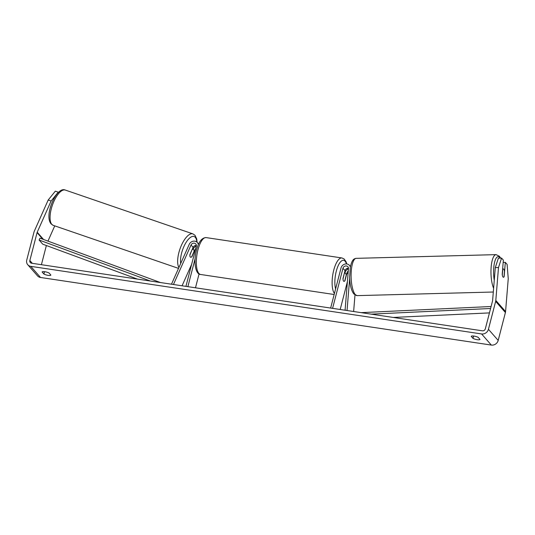 <?xml version="1.0" encoding="UTF-8"?>
<svg xmlns="http://www.w3.org/2000/svg" width="535" height="535" viewBox="0 0 535 535"><rect width="100%" height="100%" fill="white"/><g stroke="black" fill="none" stroke-linecap="round" stroke-linejoin="round"><path stroke-width="0.8" d="M195.69 248.661A2.936 2.635 -41.2 0 0 195.068 249.584L191.925 256.633A4.193 1.645 -71 0 1 190.587 257.235A4.193 1.645 -71 0 1 190.279 257.021A4.193 1.645 -71 0 1 189.972 254.413L193.115 247.357A2.936 2.635 138.8 0 1 196.398 245.498M196.358 246.04A5.029 4.514 -41.2 0 0 193.242 248.956L193.115 249.243M173.454 284.493L191.042 244.99A2.936 2.635 138.8 0 1 196.305 246.274L185.939 286.365M171.481 284.199L189.216 244.368A5.029 4.514 138.8 0 1 197.375 242.549A5.029 4.514 138.8 0 1 198.345 244.629M199.067 273.933L195.482 287.797M195.128 258.626L187.879 286.66M182.074 285.784L191.657 264.263M344.928 273.031L345.048 272.562A5.029 4.514 138.8 0 1 348.452 268.837M348.479 268.302A2.936 2.635 -41.2 0 0 345.035 270.63L343.009 278.447A4.193 1.471 98.5 0 0 343.972 281.356A4.193 1.471 98.5 0 0 344.961 280.674L346.988 272.857A2.936 2.635 138.8 0 1 348.272 271.044M350.351 267.072A5.029 4.514 -41.2 0 0 349.455 265.353A5.029 4.514 -41.2 0 0 344.694 264.156A5.029 4.514 -41.2 0 0 341.022 267.975L330.65 308.066M345.082 310.226L348.472 268.597A2.936 2.635 -41.2 0 0 342.962 268.262L332.589 308.354M347.048 310.521L349.683 278.213M347.416 281.577L340.193 309.498M353.635 311.51L354.986 294.972M503.696 269.145A4.193 1.257 -91.5 0 1 504.452 271.245L503.997 276.889A4.193 1.257 -91.5 0 1 503.482 277.284A4.193 1.257 -91.5 0 1 503.047 277.05A4.193 1.257 -91.5 0 1 502.285 274.943L502.746 269.299A4.193 1.257 -91.5 0 1 503.261 268.904A4.193 1.257 -91.5 0 1 503.696 269.145M479.989 339.431A4.193 1.117 14.5 0 1 477.187 339.692A4.193 1.117 14.5 0 1 473.007 338.381L471.215 336.334A4.193 1.117 14.5 0 1 474.017 336.074A4.193 1.117 14.5 0 1 478.196 337.378L479.989 339.431M48.096 275.351A4.193 1.117 -165.5 0 0 50.899 275.09L49.1 273.044A4.193 1.117 -165.5 0 0 44.92 271.733A4.193 1.117 -165.5 0 0 42.118 271.994L43.917 274.04A4.193 1.117 -165.5 0 0 48.096 275.351M51.106 201.013L48.19 200.01L55.312 191.176L58.228 192.172L51.106 201.013L37.209 232.23A2.514 2.254 -41.2 0 0 37.069 232.631L29.853 260.525A2.514 2.254 -41.2 0 0 31.572 263.22L482.396 330.817A2.514 2.254 -41.2 0 0 485.332 328.818L492.541 300.924A2.514 2.254 -41.2 0 0 492.615 300.516L495.296 267.614L498.373 258.171L501.569 258.084L503.361 260.124L502.204 274.355A4.193 1.257 -91.5 0 0 503.482 277.284L503.482 277.284A4.193 1.257 -91.5 0 0 504.151 276.582L505.314 262.351L507.106 264.397L508.25 278.661L505.568 311.557A5.865 5.263 -41.2 0 1 505.408 312.52L498.192 340.414A5.865 5.263 -41.2 0 1 491.344 345.075L40.526 277.478A5.865 5.263 -41.2 0 1 37.53 275.873L27.773 264.745A5.865 5.263 -41.2 0 0 30.769 266.35L481.587 333.947A5.865 5.263 -41.2 0 0 488.435 329.286L495.644 301.392A5.865 5.263 -41.2 0 0 495.811 300.429L498.493 267.527L495.296 267.614M501.569 258.084L498.493 267.527M503.174 262.411L505.314 262.351M48.19 200.01L34.294 231.227A5.865 5.263 -41.2 0 0 33.966 232.17L26.75 260.063A5.865 5.263 -41.2 0 0 27.773 264.745M46.371 245.525L41.409 264.698M54.751 225.87L47.969 241.104M44.525 271.68L43.917 274.04M473.615 336.02L473.007 338.381M192.292 249.624A4.193 1.645 -71 0 1 193.316 249.31A4.193 1.645 -71 0 1 193.623 249.524A4.193 1.645 -71 0 1 193.998 251.57L191.61 256.927A4.193 1.645 -71 0 1 190.587 257.235A4.193 1.645 -71 0 1 190.279 257.021A4.193 1.645 -71 0 1 189.905 254.974L192.132 249.564M344.46 273.452A4.193 1.471 -81.5 0 1 345.215 273.071A4.193 1.471 -81.5 0 1 346.172 275.398L344.727 280.982A4.193 1.471 -81.5 0 1 343.972 281.356A4.193 1.471 -81.5 0 1 343.015 279.036L344.313 273.425M150.422 281.042L39.108 240.021L42.767 244.194L137.495 279.103M39.108 240.021L39.978 238.162L160.413 282.54M489.445 312.901L393.198 317.442M490.582 308.501L371.15 314.139M491.097 306.508L361.158 312.641M195.068 249.584L195.362 249.925M191.042 244.99L193.115 247.357M346.988 272.857L348.031 274.047M342.962 268.262L345.035 270.63M494.26 280.32A16.552 4.969 -91.5 0 1 494.614 262.15A16.552 4.969 -91.5 0 1 499.851 257.616A16.552 4.969 -91.5 0 1 500.238 258.117M356.21 258.345C353.969 258.706 352.023 259.435 350.351 267.079L349.649 277.183C349.877 284.914 351.281 290.512 353.856 293.976L357.199 295.628A18.651 5.597 -91.5 0 1 355.273 294.571A18.651 5.597 -91.5 0 1 351.114 273.92A18.651 5.597 -91.5 0 1 356.21 258.345L496.085 254.633A18.651 5.597 88.5 0 0 491.117 267.507A18.651 5.597 88.5 0 0 493.611 288.265M481.587 333.947L491.344 345.075M30.769 266.35L40.526 277.478M495.811 300.429L505.568 311.557M29.853 260.525L32.314 263.334M37.069 232.631L42.833 239.212M37.209 232.23L43.562 239.479M488.435 329.286L498.192 340.414M495.644 301.392L505.408 312.52M65.323 190.065A18.651 7.323 109 0 0 53.052 203.394A18.651 7.323 109 0 0 51.835 224.392A18.651 7.323 109 0 0 53.212 225.342L51.099 223.897C43.723 215.424 56.777 185.879 65.323 190.065L192.908 233.882L195.021 235.326L196.713 238.924L197.107 242.275M178.917 267.507A18.651 7.323 -71 0 1 180.977 246.354A18.651 7.323 -71 0 1 192.908 233.882M196.786 242.001A16.552 6.5 109 0 0 195.268 237.333A16.552 6.5 109 0 0 185.311 243.733A16.552 6.5 109 0 0 180.696 263.508M206.135 237.6A18.651 6.56 98.5 0 0 197.943 249.852A18.651 6.56 98.5 0 0 200.605 274.482C195.288 274.428 193.402 261.301 196.526 250.019C198.659 241.813 201.862 237.674 206.135 237.6L341.925 257.957L344.119 258.973L346.051 261.729L346.794 263.962M334.422 293.501A18.651 6.56 -81.5 0 1 333.733 270.208A18.651 6.56 -81.5 0 1 341.925 257.957M347.322 269.413A16.552 5.818 98.5 0 0 347.255 268.376M346.466 263.936A16.552 5.818 98.5 0 0 336.288 271.198A16.552 5.818 98.5 0 0 335.592 288.953M197.375 242.549L198.632 243.987M349.455 265.353L350.465 266.504M500.646 258.111L499.422 256.285L496.085 254.633M357.199 295.628L493.303 292.016M502.646 268.924L503.261 268.904M193.316 249.31L192.386 248.989M178.523 268.383L53.212 225.342M347.436 268.336L347.489 269.306M345.215 273.071L344.433 272.95M334.161 294.511L200.605 274.482"/></g></svg>
